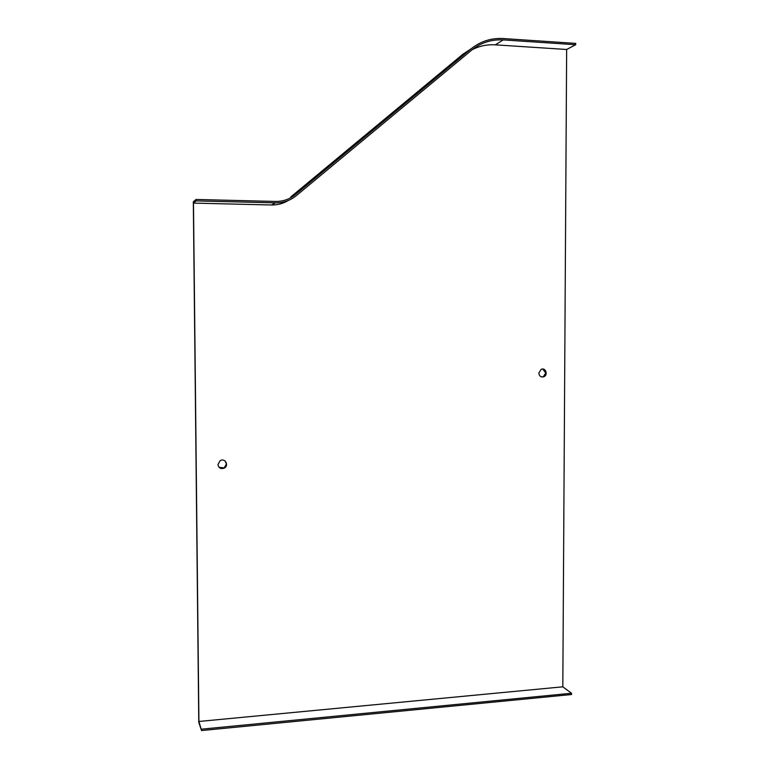 <?xml version="1.0" encoding="UTF-8"?>
<svg xmlns="http://www.w3.org/2000/svg" width="769" height="769" viewBox="0 0 769 769"><rect width="100%" height="100%" fill="white"/><g stroke="black" fill="none" stroke-linecap="round" stroke-linejoin="round"><path stroke-width="1.15" d="M219.155 467.379L224.231 467.86L226.422 464.034L225.125 461.044M193.48 203.103L198.921 721.466L562.812 686.813L571.521 693.263L571.511 694.522L201.536 730.55L198.777 722.36L193.317 201.824L196.028 199.469L196.037 200.911L193.48 203.103L271.447 204.987C277.551 205.083 283.175 203.583 288.317 200.478M471.234 48.707L462.976 54.176L290.72 196.999L295.334 194.605L470.782 49.081C480.317 41.391 491.122 37.883 503.205 38.546L575.683 43.391L575.673 44.717L566.647 49.485L562.812 686.813M541.77 376.973L543.395 376.666L545.74 372.927L542.731 369.043M217.973 464.514C218.732 468.119 220.876 469.292 224.413 468.033C229.393 465.341 224.817 457.584 220.097 460.718L217.973 464.514M472.262 49.639C479.51 45.957 487.19 44.352 495.313 44.842L566.647 49.485M538.819 373.109C539.309 376.252 541.001 377.464 543.904 376.733C548.422 374.907 545.509 367.149 541.126 369.37L538.819 373.109M201.536 730.55L198.921 721.466M571.521 693.263L201.516 729.175M196.028 199.469L275.446 201.449C282.954 201.545 289.586 199.267 295.334 194.605M196.037 200.911L275.456 202.862C283.3 202.958 290.221 200.574 296.219 195.71L471.599 50.177C480.885 42.689 491.42 39.267 503.205 39.911L575.673 44.717M462.976 54.176L470.782 49.081M275.456 202.862L271.447 204.987M503.205 39.911L495.313 44.842M543.904 376.733L543.395 376.666"/></g></svg>
